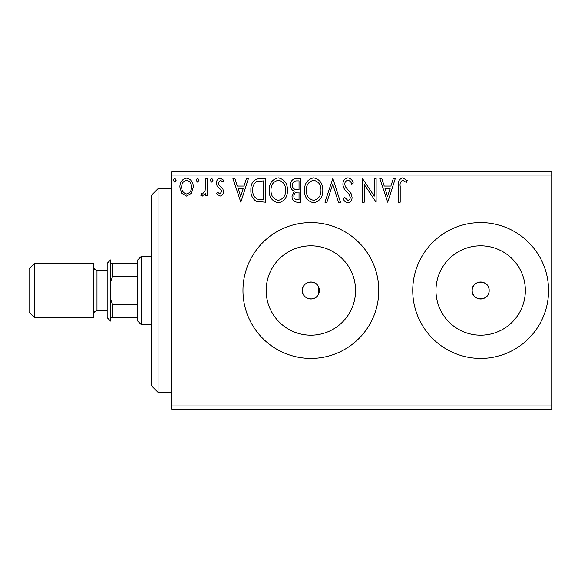 <?xml version="1.0" encoding="UTF-8"?>
<svg xmlns="http://www.w3.org/2000/svg" width="581" height="581" viewBox="0 0 581 581"><rect width="100%" height="100%" fill="white"/><g stroke="black" fill="none" stroke-linecap="round" stroke-linejoin="round"><path stroke-width="0.87" d="M319.1 288.423L318.344 286.469C314.749 278.764 301.888 282.003 302.381 290.5C301.895 298.997 314.742 302.229 318.344 294.531L319.361 290.5A8.49 8.49 0 0 0 310.871 282.01A8.49 8.49 0 0 0 302.381 290.5A8.49 8.49 0 0 0 310.871 298.99A8.49 8.49 0 0 0 319.361 290.5M472.157 290.5A8.49 8.49 0 0 0 480.647 298.99A8.49 8.49 0 0 0 489.137 290.5C489.66 279.548 471.634 279.548 472.157 290.5C471.627 301.437 489.652 301.466 489.137 290.5A8.49 8.49 0 0 0 480.647 282.01A8.49 8.49 0 0 0 472.157 290.5M266.185 290.5A44.686 44.686 0 0 0 310.871 335.186A44.686 44.686 0 0 0 355.557 290.5A44.686 44.686 0 0 0 310.871 245.814A44.686 44.686 0 0 0 266.185 290.5M435.961 290.5A44.686 44.686 0 0 0 480.647 335.186A44.686 44.686 0 0 0 525.333 290.5A44.686 44.686 0 0 0 480.647 245.814A44.686 44.686 0 0 0 435.961 290.5M412.735 290.5A67.912 67.912 0 0 0 480.647 358.412A67.912 67.912 0 0 0 548.551 290.5A67.912 67.912 0 0 0 480.647 222.588A67.912 67.912 0 0 0 412.735 290.5M242.967 290.5A67.912 67.912 0 0 0 310.871 358.412A67.912 67.912 0 0 0 378.783 290.5A67.912 67.912 0 0 0 310.871 222.588A67.912 67.912 0 0 0 242.967 290.5M551.95 409.344L171.656 409.344L171.656 405.945L551.95 405.945L551.95 409.344M191.519 193.248L186.588 196.124L181.664 193.262L179.885 187.089C179.841 182.158 182.071 179.18 186.588 178.142C191.105 179.173 193.342 182.158 193.291 187.089L191.519 193.248M207.308 178.447L207.308 195.819L205.485 195.819L205.485 193.262L202.304 196.124L200.91 195.528L201.781 193.684L202.602 193.989L205.195 190.248L205.485 178.447L207.308 178.447M219.981 196.124L216.452 193.655L217.526 192.166L219.865 193.989L221.63 191.65L221.194 190.074L217.054 185.847L216.452 183.16C216.437 180.371 217.722 178.701 220.308 178.142L224.07 180.495L223.024 182.107L220.511 180.277L218.282 183.073L218.717 184.729L222.879 188.89L223.46 191.57C223.503 194.112 222.341 195.63 219.981 196.124M259.99 178.447L265.51 178.447L265.51 202.217L256.257 201.36C252.401 198.687 250.607 194.911 250.883 190.031C250.614 183.175 253.65 179.311 259.99 178.447M300.864 178.447L300.864 202.217L297.501 202.217C293.884 202.035 292.054 200.075 292.025 196.327L294.255 191.272C291.727 190.06 290.478 188.041 290.5 185.194C290.522 181.272 292.396 179.021 296.107 178.447L300.864 178.447M332.855 178.447L340.473 202.217L338.483 202.217L332.702 184.184L326.921 202.217L324.932 202.217L332.855 178.447M374.295 178.447L376.125 178.447L376.125 202.217L364.243 184.489L364.243 202.217L362.413 202.217L362.413 178.447L374.295 196.131L374.295 178.447M400.2 186.407L400.2 202.217L398.37 202.217L398.37 186.167C397.644 181.853 399.089 179.079 402.72 177.844L407.208 180.582L406.279 182.412L402.735 180.277C400.491 181.454 399.648 183.494 400.2 186.407M171.656 175.055L171.656 171.656L551.95 171.656L551.95 175.055L171.656 175.055L171.656 405.945M551.95 175.055L551.95 405.945M387.709 202.217L379.785 178.447L381.775 178.447L384.215 186.065L390.89 186.065L393.337 178.447L395.327 178.447L387.709 202.217M347.932 177.844C350.699 178.403 352.478 180.132 353.27 183.037L351.788 184.242C351.214 182.173 349.973 180.851 348.063 180.277C345.891 180.669 344.78 182.013 344.744 184.308L345.339 186.639L351.113 193.662L352.057 197.279C352.086 200.365 350.67 202.21 347.808 202.827C345.593 202.391 344.061 201.048 343.218 198.804L344.642 197.344L347.83 200.387C349.435 200.096 350.234 199.094 350.227 197.38L349.123 194.308L346.864 191.941C344.489 189.885 343.175 187.329 342.913 184.271C342.943 180.706 344.613 178.563 347.932 177.844M322.804 190.227C322.934 197.01 319.928 201.208 313.776 202.827C307.48 201.36 304.4 197.199 304.517 190.343C304.4 183.552 307.436 179.384 313.631 177.844C319.826 179.333 322.883 183.465 322.804 190.227M287.45 190.227C287.588 197.01 284.581 201.208 278.422 202.827C272.133 201.36 269.047 197.199 269.17 190.343C269.054 183.552 272.09 179.384 278.284 177.844C284.479 179.333 287.537 183.465 287.45 190.227M240.832 202.217L232.908 178.447L234.898 178.447L237.338 186.065L244.013 186.065L246.46 178.447L248.45 178.447L240.832 202.217M213.104 180.125L211.578 182.107L210.053 180.125L211.578 178.142L213.104 180.125M199.087 180.125L197.562 182.107L196.037 180.125L197.562 178.142L199.087 180.125M176.232 180.125L174.707 182.107L173.182 180.125L174.707 178.142L176.232 180.125M385 188.505L387.556 196.487L390.112 188.505L385 188.505M306.347 190.35C306.26 195.782 308.707 199.13 313.689 200.387C318.657 199.072 321.082 195.688 320.973 190.241C321.061 184.831 318.635 181.512 313.689 180.277C308.678 181.504 306.231 184.86 306.347 190.35M297.138 199.777L299.033 199.777L299.033 192.166L298.097 192.166C295.366 192.144 293.95 193.517 293.855 196.284C293.855 198.513 294.952 199.682 297.138 199.777M298.111 189.726L299.033 189.726L299.033 180.887L296.942 180.887C294.037 180.844 292.497 182.281 292.33 185.194C292.345 187.271 293.303 188.68 295.199 189.442L298.111 189.726M271 190.35C270.913 195.782 273.36 199.13 278.343 200.387C283.31 199.072 285.736 195.688 285.627 190.241C285.714 184.831 283.281 181.512 278.343 180.277C273.331 181.504 270.884 184.86 271 190.35M263.687 199.777L263.687 180.887L256.831 181.49C253.861 183.473 252.488 186.319 252.713 190.038C252.481 194.039 253.984 197.061 257.223 199.116L263.687 199.777M238.123 188.505L240.687 196.487L243.236 188.505L238.123 188.505M181.715 187.075C181.635 190.757 183.262 193.066 186.588 193.989C189.922 193.066 191.548 190.764 191.469 187.075C191.548 183.393 189.929 181.127 186.588 180.277C183.255 181.134 181.635 183.4 181.715 187.075M158.076 392.364L151.285 385.573L151.285 195.427L158.076 188.636L158.076 392.364L171.656 392.364M318.344 286.469L318.344 294.531M141.103 324.452L137.704 321.061L137.704 259.939L141.103 256.548L141.103 324.452L151.285 324.452M137.704 276.498L112.576 276.498L110.543 281.807M110.543 299.193L112.576 304.502L112.576 317.662L110.543 317.662M137.704 304.502L112.576 304.502M110.543 263.338L112.576 263.338L112.576 276.498M137.704 263.338L112.576 263.338M137.704 317.662L112.576 317.662M34.482 317.662L29.05 312.229L29.05 268.771L34.482 263.338L34.482 317.662L93.563 317.662L93.563 263.338L34.482 263.338M107.144 290.5L107.144 263.338L110.543 259.939L110.543 321.061L107.144 317.662L107.144 290.5M107.144 270.129L96.962 270.129L96.962 310.871C94.914 311.053 93.781 312.186 93.563 314.27M158.076 188.636L171.656 188.636M141.103 256.548L151.285 256.548M107.144 310.871L96.962 310.871M96.962 270.129C94.914 269.947 93.781 268.814 93.563 266.73"/></g></svg>
